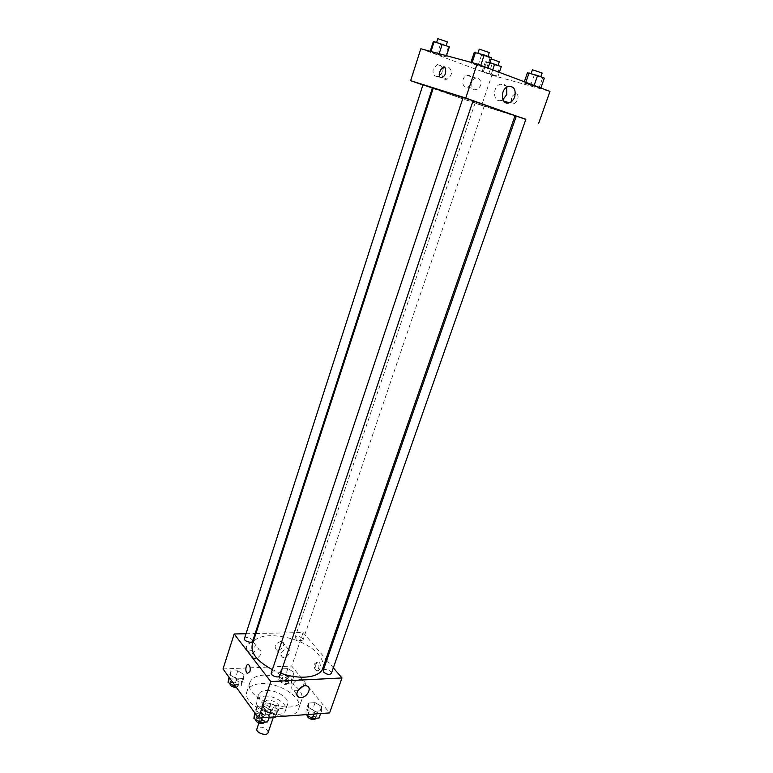 <?xml version="1.0" encoding="UTF-8"?>
<svg xmlns="http://www.w3.org/2000/svg" width="773" height="773" viewBox="0 0 773 773"><rect width="100%" height="100%" fill="white"/><g stroke="black" fill="none" stroke-linecap="round" stroke-linejoin="round"><path stroke-width="0.58" stroke-dasharray="3.87 2.9" d="M268.125 732.62L267.593 730.301C263.313 726.688 259.757 726.205 256.926 728.842M273.313 713.363C269.004 709.788 265.429 709.285 262.617 711.846C261.023 715.653 272.84 719.624 273.874 715.634L273.313 713.363M268.898 717.991L264.347 716.764L260.511 711.518L261.535 709.923L268.965 709.411L272.106 710.716L275.98 715.924L275.632 716.851M261.535 709.923L263.438 704.222L270.869 703.749L268.965 709.411M272.106 710.716L274.019 705.053L277.913 710.232L275.98 715.924M274.019 705.053L270.869 703.749M263.438 704.222L260.511 711.518M277.913 710.232L276.937 711.836L269.458 712.358L266.27 711.025L262.424 705.807M266.414 702.986C273.893 703.623 277.816 706.222 278.212 710.764C276.763 716.426 259.844 710.735 262.105 705.343L266.414 702.986M267.371 700.135L263.062 702.483C260.801 707.855 277.739 713.547 279.188 707.913L278.367 704.686C275.632 701.681 271.97 700.164 267.371 700.135M269.458 712.358L267.526 718.088M276.937 711.836L275.227 716.88M266.27 711.025L264.347 716.764M264.395 696.154C274.55 695.236 288.155 704.126 285.604 710.165C283.024 720.301 252.51 710.029 256.578 700.396C257.554 697.893 260.163 696.483 264.395 696.154M266.289 690.473C276.454 689.584 290.088 698.454 287.556 704.445C285.005 714.503 254.433 704.213 258.482 694.656C259.457 692.173 262.057 690.782 266.289 690.473M261.119 683.622C279.14 682.144 303.258 697.787 298.784 708.503C294.32 726.369 239.843 708.029 247.089 691.101C248.838 686.637 253.515 684.144 261.119 683.622M263.941 675.109C256.327 675.583 251.66 678.027 249.93 682.443C242.751 699.159 297.373 717.537 301.76 699.884C302.774 696.686 301.828 693.217 298.909 689.497C290.107 680.134 278.444 675.341 263.941 675.109M223.02 668.954L291.721 666.065L329.598 712.919M281.15 672.81L281.411 668.896L287.827 668.616L294.03 672.22L293.866 676.153L287.401 676.462L281.15 672.81L281.411 668.896L287.827 668.616L294.03 672.22L293.866 676.153L287.401 676.462L281.15 672.81L278.792 679.825L279.063 675.873L285.479 675.563L291.663 679.177L291.479 683.139L285.034 683.487L278.792 679.825M244.065 674.51L243.563 678.578L236.693 678.907L230.373 675.138L230.972 671.09L237.804 670.79L244.065 674.51L243.563 678.578L236.693 678.907L230.373 675.138L230.972 671.09L237.804 670.79L244.065 674.51L241.736 681.68L241.215 685.786L235.417 686.086M270.444 709.972L270.096 714.455L263.052 714.957L256.394 710.928L256.839 706.464L263.835 706L270.444 709.972L270.096 714.455L263.052 714.957L256.394 710.928L256.839 706.464L263.835 706L270.444 709.972L267.951 717.363L267.584 721.895M321.607 706.474L321.616 710.793L315.017 711.266L308.437 707.372L308.514 703.063L315.084 702.638L321.607 706.474L321.616 710.793L315.017 711.266L308.437 707.372L308.514 703.063L315.084 702.638L321.607 706.474L319.085 713.643L319.075 718.001M249.93 671.602C250.626 668.548 250.21 666.278 248.684 664.799L248.684 664.799M303.026 686.269C304.61 683.061 304.195 680.849 301.77 679.631C295.924 677.1 287.711 688.714 293.875 690.772L297.856 690.627M316.022 663.717C315.326 666.645 315.79 668.809 317.413 670.21C320.302 672.046 321.607 663.437 318.66 661.997L316.022 663.717M255.911 633.512L303.093 632.517L291.721 666.065M303.093 632.517L325.926 659.176M326.776 660.181L333.327 667.824M314.621 663.775L317.249 662.055C320.196 663.495 318.891 672.114 316.012 670.278C314.389 668.867 313.925 666.703 314.621 663.775M252.056 642.237C246.374 644.295 244.925 647.098 247.698 650.634C252.124 652.76 258.279 644.189 253.544 642.489L252.056 642.237M280.734 641.484C275.178 643.551 273.758 646.305 276.483 649.755C280.792 651.755 286.715 643.271 282.106 641.706L280.734 641.484M246.027 633.725L255.138 633.531M257.95 649.764L259.438 650.006C264.202 651.687 257.989 660.335 253.544 658.219C250.761 654.683 252.23 651.861 257.95 649.764M286.783 648.866L288.155 649.078C292.793 650.634 286.812 659.185 282.483 657.205C279.758 653.745 281.188 650.972 286.783 648.866M331.356 673.428C332.448 670.916 323.897 667.843 323.191 670.491M252.665 641.146L252.278 639.754C249.099 637.3 246.5 636.904 244.461 638.566M302.581 638.498C299.489 636.16 297.016 635.754 295.141 637.252C296.967 640.527 299.595 641.426 303.035 639.928L302.581 638.498M279.778 675.786L279.333 674.182C276.048 671.573 273.362 671.167 271.275 672.954M322.747 668.307C324.051 664.162 322.65 659.63 318.534 654.731C303.847 635.966 256.394 628.314 252.307 644.605M272.376 669.66L280.657 673.167M515.05 115.679L505.658 112.935C483.608 105.978 431.894 88.296 433.247 88.151M463.114 97.572L473.037 100.886M516.325 116.037L525.882 119.255M432.416 87.996L422.957 84.808M483.251 105.766L475.124 102.983L483.251 105.766M473.066 100.799L463.153 97.456M420.821 48.747L491.86 75.194L481.618 105.418L433.122 88.528M432.329 88.248L422.908 84.972M481.618 105.418L514.944 115.989M516.2 116.394L525.814 119.438M433.238 68.903C432.397 74.247 434.117 76.769 438.397 76.45C443.499 72.575 443.934 68.633 439.702 64.642L437.093 64.632L433.238 68.903M471.694 82.808C472.603 79.233 471.791 76.788 469.279 75.474L466.882 75.435C460.795 77.049 461.761 89.127 467.762 87.03L471.694 82.808M525.553 83.04L540.762 88.257L523.92 82.924L540.762 88.257L525.553 83.04L525.804 82.325M472.023 62.922L487.918 68.382L478.004 65.686L470.767 62.961L472.023 62.922L470.767 62.961L478.004 65.686L487.918 68.382L472.11 62.642M430.89 51.772L446.098 56.989L437.112 54.535L430.89 51.772L437.112 54.535L446.098 56.989L430.976 51.501M491.86 75.194L549.98 91.417M496.643 76.285L482.178 71.329L497.986 76.353L482.178 71.329L496.643 76.285L499.918 66.652L501.291 66.642M448.63 67.174C452.862 71.203 452.418 75.184 447.267 79.097C441.045 81.416 439.682 68.99 446.002 67.164L448.63 67.174M478.332 78.063C482.391 82.054 481.869 85.948 476.767 89.745C470.718 91.861 469.8 79.667 475.926 78.034L478.332 78.063M516.258 93.804C512.122 94.876 510.644 97.871 511.842 102.761C514.335 106.51 520.103 97.978 517.34 94.586L516.258 93.804L517.34 94.586C520.103 97.978 514.335 106.51 511.842 102.761C510.644 97.871 512.113 94.876 516.258 93.804M506.692 87.243C505.262 84.47 503.126 83.465 500.266 84.238C491.879 86.663 493.116 103.418 501.377 100.364L502.885 99.659M440.939 77.802C444.958 76.604 446.427 73.435 445.345 68.295L445.345 68.295M527.428 72.817L544.337 78.112M539.486 76.846L531.022 73.841L539.486 76.846M524.326 81.764L523.92 82.924M534.143 75.396L530.636 85.436M542.549 78.025L539.003 88.093M542.115 73.01L532.442 69.773M474.264 52.419L490.072 57.869L491.493 57.782M486.768 56.603L477.84 53.405L486.768 56.603M470.97 62.333L470.767 62.961M481.511 55.202L478.004 65.686M490.072 57.869L486.536 68.382M489.29 52.535L479.26 49.153M489.869 62.613L485.425 61.666L499.918 66.652M496.904 65.502L488.729 62.594L496.904 65.502M486.69 61.618L483.415 71.358M485.425 61.666L482.178 71.329M492.024 64.169L488.778 73.783M499.348 72.362L497.986 76.353M492.72 69.87L491.367 73.879M499.252 61.811L491.116 58.893M433.247 41.829L449.393 46.873M445.142 45.8L436.523 42.728L445.142 45.8M430.203 51.289L430.01 51.897M440.349 44.525L437.112 54.535M448.379 47.037L445.113 57.076M446.514 55.704L446.098 56.989M439.17 53.724L438.967 54.332M447.383 41.906L437.827 38.669M305.992 714.639L306.011 710.252L312.582 709.788L319.085 713.643M316.089 713.856C312.968 711.324 310.446 710.928 308.495 712.667C307.345 715.334 315.799 718.397 316.553 715.585L316.089 713.856M308.437 707.372L305.915 714.6M308.514 703.063L306.011 710.252M315.084 702.638L312.582 709.788M321.616 710.793L320.64 713.576M315.017 711.266L314.031 714.059M315.548 718.455L315.084 716.726C311.973 714.184 309.442 713.788 307.499 715.537L308.495 712.667M254.375 713.875L261.371 713.382L267.951 717.363M264.752 717.595C261.545 714.919 258.878 714.542 256.762 716.484C255.573 719.354 264.376 722.282 265.149 719.277L264.752 717.595M256.394 710.928L255.448 713.769M256.839 706.464L254.732 712.783M263.835 706L261.371 713.382M270.096 714.455L269.13 717.325M263.052 714.957L262.086 717.837M264.153 722.233L263.757 720.552C260.549 717.866 257.892 717.499 255.776 719.45L255.757 719.508M288.735 679.322C285.71 676.926 283.256 676.549 281.362 678.182C283.092 681.602 285.691 682.482 289.15 680.829L288.735 679.322M281.411 668.896L279.063 675.873M287.827 668.616L285.479 675.563M294.03 672.22L291.663 679.177M293.866 676.153L291.479 683.139M287.401 676.462L285.034 683.487M287.788 682.105C284.773 679.699 282.319 679.322 280.415 680.974C282.155 684.405 284.744 685.284 288.203 683.612L287.788 682.105M228.663 678.279L235.485 677.95L241.736 681.68M238.615 681.834C235.504 679.312 232.924 678.955 230.866 680.762C229.784 683.409 238.297 686.066 238.973 683.293L238.615 681.834M230.373 675.138L229.484 677.892M230.972 671.09L229.001 677.216M237.804 670.79L235.485 677.95M243.563 678.578L241.215 685.786M236.693 678.907L234.692 685.081M236.296 687.303L238.036 686.163L237.688 684.704C234.586 682.173 231.997 681.815 229.939 683.632M273.188 717.673L273.874 715.634M258.878 723.026L262.617 711.846M263.062 702.483L262.105 705.343M279.188 707.913L278.212 710.764M262.501 705.478L260.598 711.179M277.816 710.629L275.884 716.329M258.482 694.656L256.578 700.396M287.556 704.445L285.604 710.165M249.93 682.443L247.089 691.101M301.76 699.884L298.784 708.503M306.978 686.086L301.77 679.631M296.909 694.618L293.875 690.772M318.66 661.997L317.249 662.055M317.413 670.21L316.012 670.278M247.698 650.634L253.544 658.219M253.544 642.489L259.438 650.006M276.483 649.755L282.483 657.205M282.106 641.706L288.155 649.078M475.124 102.983L295.141 637.252M484.236 106.046L303.035 639.928M438.397 76.45L447.267 79.097M437.093 64.632L446.002 67.164M467.762 87.03L476.767 89.745M466.882 75.435L475.926 78.034M508.199 86.518L500.266 84.238M503.725 101.079L501.377 100.364M490.043 58.709L488.729 62.594M316.553 715.585L315.616 718.262M256.762 716.484L255.776 719.45M265.149 719.277L264.192 722.146M281.362 678.182L280.415 680.974M289.15 680.829L288.203 683.612M230.866 680.762L229.977 683.525M238.973 683.293L238.036 686.163"/><path stroke-width="1.16" d="M258.878 723.026L256.926 728.842C255.312 732.746 267.062 736.698 268.125 732.62L273.188 717.673M275.227 716.88L274.995 717.537L268.898 717.991M274.995 717.537L275.632 716.851M333.327 667.824L341.995 677.95L329.598 712.919L258.578 718.098L223.02 668.954L234.171 633.976L246.027 633.725M249.93 671.602L247.408 673.38C244.606 671.872 245.94 662.857 248.684 664.799C250.201 666.278 250.616 668.548 249.93 671.602L247.418 673.38C244.616 671.872 245.94 662.857 248.684 664.799M341.995 677.95L270.772 681.573L258.578 718.098M270.772 681.573L234.171 633.976M301.026 697.584L299.025 697.304C292.841 695.265 301.122 683.574 306.978 686.086C312.253 687.68 307.161 697.497 301.026 697.584M297.856 690.627L303.026 686.269M325.926 659.176L326.776 660.181M255.138 633.531L255.911 633.512M323.694 672.114C326.882 674.597 329.433 675.032 331.356 673.428L525.882 119.255L516.325 116.037L323.191 670.491L323.694 672.114M244.461 638.566C243.437 641.049 252.046 643.754 252.665 641.146L432.416 87.996L422.957 84.808L244.461 638.566M271.275 672.954C270.144 675.641 279.063 678.617 279.778 675.786L473.066 100.799L463.153 97.456L271.275 672.954M463.114 97.572L433.247 88.151L252.307 644.605C250.529 653.079 257.216 661.427 272.376 669.66M280.657 673.167C299.943 680.221 320.09 677.592 322.747 668.307L515.05 115.679L473.037 100.886M433.122 88.528L432.329 88.248M422.908 84.972L410.637 80.692L420.821 48.747L477.115 63.995L465.742 98.026L410.637 80.692M514.944 115.989L516.2 116.394M525.814 119.438L465.742 98.026M538.607 123.496L549.98 91.417L477.115 63.995M514.731 96.809C513.581 99.872 511.755 101.852 509.252 102.761C500.943 105.853 499.754 88.963 508.199 86.518C513.939 86.054 516.113 89.484 514.731 96.809M440.939 77.802L439.924 77.029C437.247 73.599 442.919 64.401 445.335 68.295C446.427 73.435 444.958 76.604 440.939 77.802L439.934 77.029C437.257 73.599 442.919 64.401 445.345 68.295M502.885 99.659L506.808 94.461L506.692 87.243M540.858 87.987L544.337 78.112L537.602 75.522L527.428 72.817L524.326 81.764M529.099 72.855L525.804 82.325M537.602 75.522L534.124 85.445M531.148 73.503L532.442 69.773L542.115 73.01L540.8 76.749M488.014 68.101L491.493 57.782L484.217 54.989L474.264 52.419L470.97 62.333M475.559 52.293L472.11 62.642M484.217 54.989L480.738 65.357M477.965 53.037L479.26 49.153L489.29 52.535L487.985 56.439M499.348 72.362L501.291 66.642L489.869 62.613M494.662 64.12L492.72 69.87M491.116 58.893L499.252 61.811L498.034 65.405M446.514 55.704L449.393 46.873L434.146 41.626L433.247 41.829L430.203 51.289M434.146 41.626L430.976 51.501M442.262 44.158L439.17 53.724M436.629 42.399L437.827 38.669L447.383 41.906L446.176 45.646M320.64 713.576L319.075 718.001L312.476 718.504L305.992 714.639M314.031 714.059L312.476 718.504M307.499 715.537L307.499 715.537C306.34 718.214 314.785 721.277 315.548 718.455L315.616 718.262M269.13 717.325L267.584 721.895L260.549 722.426L253.911 718.388L254.732 712.783M255.448 713.769L253.911 718.388M262.086 717.837L260.549 722.426M255.757 719.508C254.713 722.397 263.39 725.219 264.153 722.233L264.192 722.146M235.417 686.086L234.345 686.144L228.054 682.366L229.001 677.216M229.484 677.892L228.054 682.366M234.692 685.081L234.345 686.144M229.977 683.525L229.939 683.632C230.296 686.009 232.412 687.236 236.296 687.303M299.025 697.304L296.909 694.618M509.252 102.761L503.725 101.079"/></g></svg>
